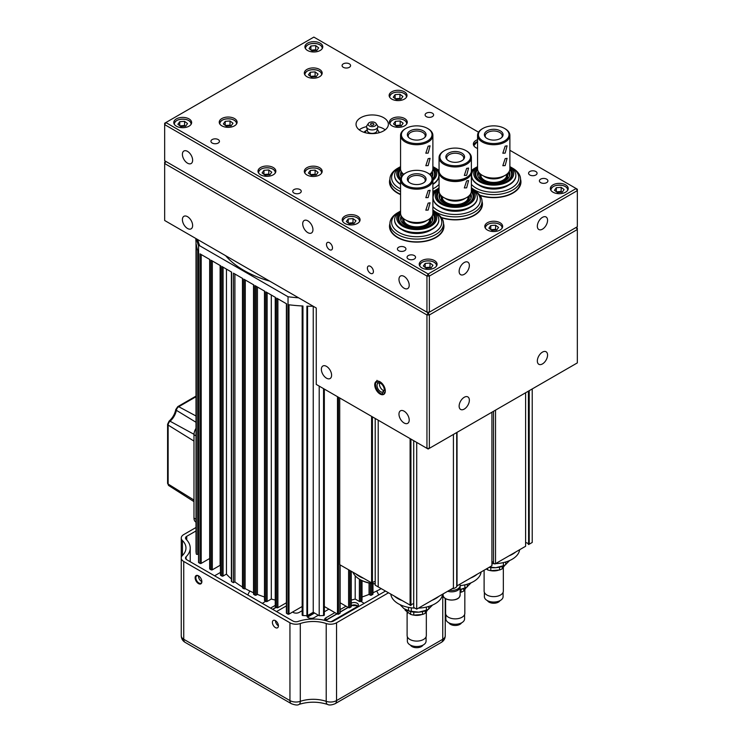 <?xml version="1.0" encoding="UTF-8"?>
<svg xmlns="http://www.w3.org/2000/svg" width="742" height="742" viewBox="0 0 742 742"><rect width="100%" height="100%" fill="white"/><g stroke="black" fill="none" stroke-linecap="round" stroke-linejoin="round"><path stroke-width="1.11" d="M426.288 268.233L431.111 267.862L432.976 265.274L430.008 263.039L425.185 263.41L423.33 266.007L426.288 268.233M425.185 267.408L425.185 263.41M430.907 267.881L430.008 267.213L425.398 267.565M430.008 267.213L430.008 263.039M491.863 230.372L496.686 230.011L498.55 227.414L495.582 225.188L490.759 225.549L488.895 228.146L491.863 230.372M490.759 229.547L490.759 225.549M496.481 230.02L495.582 229.352L490.972 229.705M495.582 229.352L495.582 225.188M557.437 192.521L562.26 192.15L564.124 189.553L561.156 187.327L556.333 187.698L554.469 190.286L557.437 192.521M556.333 191.686L556.333 187.698M562.056 192.169L561.156 191.492L556.537 191.844M561.156 191.492L561.156 187.327M396.209 99.437L401.032 99.066L402.897 96.469L399.929 94.243L395.106 94.614L393.251 97.211L396.209 99.437M395.106 98.603L395.106 94.614M400.828 99.085L399.929 98.408L395.319 98.76M399.929 98.408L399.929 94.243M180.844 126.53L185.667 126.159L187.531 123.562L184.563 121.336L179.74 121.707L177.876 124.294L180.844 126.53M179.74 125.695L179.74 121.707M185.463 126.177L184.563 125.5L179.944 125.852M184.563 125.5L184.563 121.336M265.061 175.149L269.893 174.787L271.748 172.19L268.79 169.955L263.957 170.326L262.102 172.923L265.061 175.149M263.957 174.324L263.957 170.326M269.68 174.797L268.79 174.129L264.171 174.481M268.79 174.129L268.79 169.955M349.287 223.778L354.11 223.407L355.975 220.81L353.007 218.584L348.183 218.955L346.319 221.552L349.287 223.778M348.183 222.943L348.183 218.955M353.906 223.425L353.007 222.748L348.397 223.101M353.007 222.748L353.007 218.584M311.992 50.808L316.815 50.447L318.67 47.85L315.712 45.614L310.889 45.985L309.024 48.582L311.992 50.808M310.889 49.983L310.889 45.985M316.602 50.456L315.712 49.788L311.093 50.141M315.712 49.788L315.712 45.614M226.31 126.177L231.133 125.815L232.997 123.218L230.029 120.983L225.206 121.354L223.342 123.951L226.31 126.177M225.206 125.352L225.206 121.354M230.929 125.825L230.029 125.157L225.42 125.509M230.029 125.157L230.029 120.983M311.39 175.297L316.213 174.927L318.077 172.339L315.109 170.103L310.286 170.475L308.422 173.071L311.39 175.297M310.286 174.472L310.286 170.475M315.999 174.945L315.109 174.277L310.49 174.63M315.109 174.277L315.109 170.103M396.46 126.177L401.292 125.815L403.147 123.218L400.188 120.983L395.365 121.354L393.501 123.951L396.46 126.177M395.365 125.352L395.365 121.354M401.079 125.825L400.188 125.157L395.569 125.509M400.188 125.157L400.188 120.983M311.39 77.057L316.213 76.695L318.077 74.098L315.109 71.872L310.286 72.234L308.422 74.831L311.39 77.057M310.286 76.231L310.286 72.234M315.999 76.704L315.109 76.036L310.49 76.389M315.109 76.036L315.109 71.872M368.403 123.413L366.984 125.491A5.611 3.246 0 0 0 366.631 127.086A5.611 3.246 0 0 0 368.384 129.052A5.611 3.246 0 0 0 374.126 129.729A5.611 3.246 0 0 0 377.771 127.086A5.611 3.246 0 0 0 377.428 125.491L375.999 123.413A4.081 2.356 0 0 0 374.979 122.551A4.081 2.356 0 0 0 368.403 123.413A4.081 2.356 0 0 0 369.423 126.001A4.081 2.356 0 0 0 374.506 126.223A4.081 2.356 0 0 0 375.999 123.413M371.046 124.999A1.697 0.983 0 0 0 372.883 125.175A1.697 0.983 0 0 0 373.903 124.276A1.697 0.983 0 0 0 373.365 123.562A1.697 0.983 0 0 0 371.519 123.376A1.697 0.983 0 0 0 370.499 124.276A1.697 0.983 0 0 0 371.046 124.999M377.307 129.256L379.347 132.651M365.11 132.66L364.545 131.603L364.545 132.493M364.545 131.603L367.244 129.924A6.808 3.933 0 0 0 367.216 129.943A6.808 3.933 0 0 0 365.398 132.744M379.014 382.649L377.734 383.391A5.101 2.949 -120 0 0 377.817 388.539A5.101 2.949 -120 0 0 382.111 392.203L383.076 394.15A7.234 4.174 -120 0 1 380.627 393.455L380.804 393.557M384.551 393.677L383.521 391.711A5.101 2.949 -120 0 0 383.438 386.563A5.101 2.949 -120 0 0 379.134 382.891L378.253 381.119M379.579 382.955A5.101 2.949 -120 0 0 380.219 387.148A5.101 2.949 -120 0 0 384.078 390.756M376.982 380.331L376.769 381.444L377.734 383.391M376.769 381.444A7.234 4.174 -120 0 0 375.508 384.597A7.234 4.174 -120 0 0 380.627 393.455M382.111 392.203L383.911 391.164M330.793 621.768A4.257 2.458 0 0 0 331.897 621.304L357.05 606.78A4.257 2.458 0 0 0 357.162 606.715A4.257 2.458 0 0 0 358.414 604.98A4.257 2.458 0 0 0 355.854 602.727A4.257 2.458 0 0 0 351.254 603.181M262.343 603.376A67.077 38.723 180 0 1 265.664 601.308M249.804 591.022A67.077 38.723 0 0 0 247.847 595.001M198.494 575.82L198.494 575.82A4.767 2.755 60 0 1 201.861 581.654A4.767 2.755 60 0 1 198.494 583.602A4.767 2.755 60 0 1 195.127 577.768A4.767 2.755 60 0 1 198.494 575.82M201.861 581.44A4.257 2.458 60 0 1 200.98 583.184A4.257 2.458 60 0 1 198.856 582.98A4.257 2.458 60 0 1 196.073 579.224A4.257 2.458 60 0 1 196.732 575.82A4.257 2.458 60 0 1 198.68 575.931M275.412 620.646A4.257 2.458 60 0 1 278.185 624.393A4.257 2.458 60 0 1 277.536 627.797A4.257 2.458 60 0 1 275.412 627.593A4.257 2.458 60 0 1 272.629 623.846A4.257 2.458 60 0 1 273.279 620.433A4.257 2.458 60 0 1 275.412 620.646A4.257 2.458 60 0 0 278.417 625.849M201.843 581.626A4.257 2.458 60 0 1 201.499 581.45A4.257 2.458 60 0 1 198.513 575.857M357.338 605.713L351.254 605.574A4.257 2.458 0 0 1 357.885 606.158M334.911 612.623L325.877 617.826A4.257 2.458 0 0 0 324.634 619.57A4.257 2.458 0 0 0 324.894 620.414M292.617 612.02A4.257 2.458 0 0 0 299.174 612.41L302.17 610.685M306.965 615.702A4.257 2.458 0 0 0 306.956 615.879A4.257 2.458 0 0 0 309.581 618.151A4.257 2.458 0 0 0 314.218 617.613L318.364 615.229M324.328 611.779L328.892 609.145M277.35 625.014L278.222 624.504M346.041 606.195L340.124 609.609M276.553 611.575L286.375 605.908M275.245 605.389L270.533 608.106M360.835 601.308A67.077 38.723 180 0 1 364.146 603.376M335.134 703.704A6.808 3.933 -120 0 0 336.543 700.587L442.751 639.27A6.808 3.933 60 0 1 441.342 642.387L335.134 703.704C331.711 705.123 329.151 705.354 327.472 704.399A6.808 2.82 -71.2 0 1 326.211 701.348L326.211 623.54A25.525 14.738 0 0 0 300.287 623.54L300.287 701.348A6.808 2.82 71.2 0 1 299.026 704.399C297.867 705.401 295.316 705.169 291.356 703.704L185.157 642.387A6.808 3.933 -60 0 1 183.747 639.27L289.946 700.587A6.808 3.933 120 0 0 291.356 703.704M388.446 592.821L336.543 622.788L336.543 700.587A8.505 4.916 180 0 1 326.211 701.348A25.525 14.738 0 0 0 300.287 701.348A8.505 4.916 180 0 1 289.946 700.587L289.946 622.788L183.747 561.471L183.747 639.27A8.505 4.916 180 0 1 181.252 635.801C181.382 638.695 182.68 640.893 185.157 642.387M182.43 540.538L182.43 555.498A25.525 14.738 0 0 0 185.964 548.013A25.525 14.738 0 0 0 182.43 540.538A8.505 4.916 0 0 1 181.252 538.043A8.505 4.916 0 0 1 183.747 534.565L196.009 527.488M378.652 595.001A67.077 38.723 0 0 0 376.695 591.022M289.946 622.788A8.505 4.916 0 0 0 300.287 623.54M385.441 591.086L333.538 621.045A4.257 2.458 180 0 1 328.372 621.425A29.773 17.196 0 0 0 298.126 621.425A4.257 2.458 180 0 1 292.96 621.045L186.752 559.737A4.257 2.458 180 0 1 185.509 557.993A4.257 2.458 180 0 1 186.094 556.75A29.773 17.196 0 0 0 190.221 548.013A29.773 17.196 0 0 0 186.094 539.286A4.257 2.458 180 0 1 185.509 538.043A4.257 2.458 180 0 1 186.752 536.299L196.009 530.957M182.43 555.498A8.505 4.916 0 0 0 181.252 557.993A8.505 4.916 0 0 0 183.747 561.471M326.211 623.54A8.505 4.916 0 0 0 336.543 622.788M220.439 572.425L214.586 575.801M323.549 388.632L323.549 615.535A0.853 0.492 0 0 0 324.328 615.053L324.328 389.086M197.743 239.592A116.559 67.29 0 0 0 199.709 245.769L288.035 296.763A117.403 67.782 0 0 0 298.59 297.811M196.009 522.108L195.74 521.951A8.505 4.916 -60 0 1 193.977 518.055L196.009 519.233M196.009 435.869L193.977 434.701L193.977 518.055M193.977 434.701A8.505 4.916 -60 0 1 196.009 428.329M313.226 306.26A117.403 67.782 180 0 1 306.91 306.168L306.91 615.702A0.853 0.492 0 0 0 307.55 615.563L313.245 612.271L313.245 306.279M372.966 592.756A97.842 56.485 0 0 0 381.221 588.647L381.388 588.74A0.853 0.492 180 0 0 381.416 588.758M198.541 562.26A0.853 0.492 0 0 0 198.541 562.464L198.541 252.929A117.403 67.782 180 0 1 196.296 244.424L196.296 553.968A0.853 0.492 0 0 0 197.743 554.265L198.522 553.82M199.709 245.769L198.578 245.815L198.578 562.575L199.997 563.391A0.853 0.492 180 0 0 201.193 563.391L209.671 558.494M209.671 259.44L209.671 568.771A0.853 0.492 180 0 0 209.921 569.123L211.127 569.819A0.853 0.492 180 0 0 212.323 569.819L220.114 565.321L220.114 265.469M220.114 565.321A97.842 56.485 0 0 0 220.439 565.896M220.439 265.655L220.439 574.994A0.853 0.492 180 0 0 220.689 575.338L221.895 576.033A0.853 0.492 180 0 0 223.092 576.033L226.458 574.095L226.458 269.133M226.458 574.095A97.842 56.485 0 0 0 231.383 578.955M242.458 587.005A97.842 56.485 0 0 1 234.908 581.858L234.908 274.011M245.277 279.994L245.11 588.74A0.853 0.492 180 0 1 243.905 588.74L242.708 588.054A0.853 0.492 180 0 1 242.458 587.701L242.458 278.371M245.277 588.647A97.842 56.485 0 0 0 253.523 592.756M257.437 287.015L257.437 594.407L256.185 595.14A0.853 0.492 180 0 1 254.979 595.14L253.773 594.444A0.853 0.492 180 0 1 253.523 594.092L253.523 284.761M257.437 594.407A97.842 56.485 0 0 0 264.477 596.985M264.477 291.077L264.477 600.417A0.853 0.492 180 0 0 264.727 600.76L265.924 601.456A0.853 0.492 180 0 0 267.129 601.456L271.303 599.044L271.303 295.019M271.303 599.044A97.842 56.485 0 0 0 275.245 600.065M275.245 297.301L275.245 606.631A0.853 0.492 180 0 0 275.495 606.975L276.692 607.67A0.853 0.492 180 0 0 277.898 607.67L286.375 602.782M306.91 615.702A117.403 67.782 180 0 1 302.949 615.535L302.949 306.001A117.403 67.782 180 0 1 288.221 304.702L288.221 614.246A0.853 0.492 180 0 0 289.009 614.107L302.17 606.511M324.328 606.511L337.489 614.107A0.853 0.492 180 0 0 338.269 614.246L338.269 397.137M340.124 602.782L348.601 607.67A0.853 0.492 180 0 0 349.797 607.67L351.003 606.975L351.003 571.201M351.254 600.065A97.842 56.485 0 0 0 355.195 599.044L355.195 575.764M355.195 599.044L359.369 601.456A0.853 0.492 180 0 0 360.566 601.456L361.771 600.76L361.771 580.494M362.022 596.985A97.842 56.485 0 0 0 369.062 594.407L369.062 583.045M372.966 583.722L372.966 594.092A0.853 0.492 180 0 1 372.725 594.444L371.519 595.14A0.853 0.492 180 0 1 370.314 595.14L369.062 594.407M196.296 553.968A117.403 67.782 180 0 1 196.009 551.677A0.853 0.492 180 0 1 196.009 551.621L196.009 242.124A117.403 67.782 180 0 1 195.842 238.488M288.221 614.246A117.403 67.782 180 0 1 288.035 614.218L286.625 613.402A0.853 0.492 180 0 1 286.375 613.059L286.375 303.719M286.625 613.402L286.625 303.868L276.692 298.136L276.692 607.67M275.495 606.975L275.495 297.44L265.924 291.921L265.924 601.456M264.727 600.76L264.727 291.226L254.979 285.596L254.979 595.14M253.773 594.444L253.773 284.9L243.905 279.205L243.905 588.74M242.708 588.054L242.708 278.51L233.442 273.167L233.442 582.702L234.908 581.858M233.442 582.702L231.634 581.663A0.853 0.492 180 0 1 231.383 581.311L231.383 271.98M231.634 581.663L231.634 272.119L221.895 266.499L221.895 576.033M220.689 575.338L220.689 265.803L211.127 260.275L211.127 569.819M209.921 569.123L209.921 259.579L199.997 253.847L199.997 563.391M313.245 612.271L319.208 615.712L319.208 386.128M302.949 615.535A0.853 0.492 180 0 1 302.17 615.053L302.17 305.964M323.549 615.535A117.403 67.782 180 0 1 319.208 615.712M362.022 580.615L362.022 600.417A0.853 0.492 180 0 1 361.771 600.76M351.254 571.349L351.254 606.631A0.853 0.492 180 0 1 351.003 606.975M340.124 564.922L340.124 613.059A0.853 0.492 180 0 1 339.873 613.402L338.463 614.218A117.403 67.782 180 0 1 338.269 614.246M338.463 397.248L338.463 614.218M288.035 296.763L288.035 614.218M427.55 128.449A15.313 8.839 0 0 0 405.893 128.449L405.893 128.449A15.313 8.839 0 0 0 405.893 140.952A15.313 8.839 0 0 0 427.55 140.952A15.313 8.839 0 0 0 427.55 128.449L428.153 128.793A16.166 9.331 180 0 1 432.883 135.387A16.166 9.331 180 0 1 428.153 141.991A16.166 9.331 180 0 1 410.53 144.013A16.166 9.331 180 0 1 400.559 135.387L400.559 168.731A16.166 9.331 0 0 0 403.731 174.296M428.153 165.605L425.825 165.707L428.153 158.658L430.082 158.334L428.153 165.605M428.153 153.102L425.825 153.204L428.153 146.155L430.082 145.831L428.153 153.102M400.559 135.387A16.166 9.331 180 0 1 405.29 128.793L405.893 128.449L405.29 128.793M424.823 137.4A8.505 4.916 0 0 0 425.231 135.897A8.505 4.916 0 0 0 419.972 131.362A8.505 4.916 0 0 0 410.706 132.428A8.505 4.916 0 0 0 408.211 135.897A8.505 4.916 0 0 0 408.619 137.4M410.103 130.88A9.358 5.407 180 0 1 422.031 130.249A9.358 5.407 180 0 1 425.268 136.899A9.358 5.407 180 0 1 423.339 138.513A9.358 5.407 180 0 1 408.174 136.899A9.358 5.407 180 0 1 410.103 130.88M429.711 174.296A16.166 9.331 0 0 0 432.883 168.731L432.883 135.387M465.067 198.429A12.762 7.364 180 0 1 464.242 198.949A12.762 7.364 180 0 1 445.376 198.429M440.544 174.722A15.313 8.839 0 0 0 466.05 178.46A15.313 8.839 0 0 0 469.899 174.722M466.05 197.91L466.653 197.567L466.05 197.91A15.313 8.839 180 0 1 444.393 197.91L443.79 197.567A16.166 9.331 0 0 0 466.653 197.567L466.653 197.567A16.166 9.331 0 0 0 471.383 190.963L471.383 172.209A16.166 9.331 0 0 0 471.346 171.513M439.106 171.513A16.166 9.331 0 0 0 439.06 172.209L439.06 190.963A16.166 9.331 0 0 0 443.79 197.567M443.79 151.025L444.393 150.672A15.313 8.839 0 0 0 444.393 163.175A15.313 8.839 0 0 0 466.05 163.175A15.313 8.839 0 0 0 466.05 150.672A15.313 8.839 0 0 0 444.393 150.672L443.79 151.025A16.166 9.331 180 0 0 439.06 157.619A16.166 9.331 180 0 0 449.04 166.245A16.166 9.331 180 0 0 466.653 164.223A16.166 9.331 180 0 0 471.383 157.619A16.166 9.331 180 0 0 466.653 151.025L466.05 150.672M466.653 168.388L468.582 168.063L466.653 175.335L464.325 175.427L466.653 168.388M466.653 180.89L468.582 180.566L466.653 187.837L464.325 187.93L466.653 180.89M463.323 159.632A8.505 4.916 0 0 0 463.731 158.129A8.505 4.916 0 0 0 458.482 153.594A8.505 4.916 0 0 0 449.207 154.651A8.505 4.916 0 0 0 446.712 158.129A8.505 4.916 0 0 0 447.12 159.632M448.604 153.102A9.358 5.407 180 0 1 460.532 152.472A9.358 5.407 180 0 1 463.769 159.131A9.358 5.407 180 0 1 461.839 160.745A9.358 5.407 180 0 1 446.675 159.131A9.358 5.407 180 0 1 448.604 153.102M462.452 199.45A12.252 7.077 180 0 1 447.992 199.45M439.06 172.209A16.166 9.331 0 0 0 449.04 180.835A16.166 9.331 0 0 0 466.653 178.803A16.166 9.331 0 0 0 471.383 172.209M439.06 157.619L439.06 170.818A16.166 9.331 0 0 0 449.04 179.443A16.166 9.331 0 0 0 466.653 177.421A16.166 9.331 0 0 0 471.383 170.818L471.383 157.619M503.568 176.206A12.762 7.364 180 0 1 502.751 176.726A12.762 7.364 180 0 1 483.877 176.206M504.551 175.678L505.154 175.335L504.551 175.678A15.313 8.839 180 0 1 482.894 175.678L482.291 175.335A16.166 9.331 0 0 0 505.154 175.335L505.154 175.335A16.166 9.331 0 0 0 509.884 168.731L509.884 135.387A16.166 9.331 180 0 1 505.154 141.991A16.166 9.331 180 0 1 487.54 144.013A16.166 9.331 180 0 1 477.56 135.387A16.166 9.331 180 0 1 482.291 128.793L482.894 128.449A15.313 8.839 0 0 0 482.894 140.952A15.313 8.839 0 0 0 504.551 140.952A15.313 8.839 0 0 0 504.551 128.449A15.313 8.839 0 0 0 482.894 128.449L482.291 128.793M477.56 135.387L477.56 168.731A16.166 9.331 0 0 0 482.291 175.335M505.154 165.605L502.826 165.707L505.154 158.658L507.083 158.334L505.154 165.605M505.154 153.102L502.826 153.204L505.154 146.155L507.083 145.831L505.154 153.102M501.824 137.4A8.505 4.916 0 0 0 502.232 135.897A8.505 4.916 0 0 0 496.982 131.362A8.505 4.916 0 0 0 487.707 132.428A8.505 4.916 0 0 0 485.212 135.897A8.505 4.916 0 0 0 485.62 137.4M487.104 130.88A9.358 5.407 180 0 1 499.032 130.249A9.358 5.407 180 0 1 502.269 136.899A9.358 5.407 180 0 1 500.34 138.513A9.358 5.407 180 0 1 485.185 136.899A9.358 5.407 180 0 1 487.104 130.88M500.952 177.227A12.252 7.077 180 0 1 486.492 177.227M504.551 128.449L505.154 128.793A16.166 9.331 180 0 1 509.884 135.387M426.567 220.662A12.762 7.364 180 0 1 425.741 221.181A12.762 7.364 180 0 1 406.876 220.662M427.55 220.142L428.153 219.79L427.55 220.142A15.313 8.839 180 0 1 405.893 220.142L405.29 219.79A16.166 9.331 0 0 0 428.153 219.79L428.153 219.79A16.166 9.331 0 0 0 432.883 213.195L432.883 179.852A16.166 9.331 180 0 1 428.153 186.446A16.166 9.331 180 0 1 410.53 188.468A16.166 9.331 180 0 1 400.559 179.852A16.166 9.331 180 0 1 405.29 173.248L405.893 172.905A15.313 8.839 0 0 0 405.893 185.407A15.313 8.839 0 0 0 427.55 185.407A15.313 8.839 0 0 0 427.55 172.905A15.313 8.839 0 0 0 405.893 172.905L405.29 173.248M400.559 179.852L400.559 213.195A16.166 9.331 0 0 0 405.29 219.79M428.153 210.069L425.825 210.162L428.153 203.123L430.082 202.798L428.153 210.069M428.153 197.567L425.825 197.66L428.153 190.62L430.082 190.286L428.153 197.567M424.823 181.864A8.505 4.916 0 0 0 425.231 180.362A8.505 4.916 0 0 0 419.972 175.817A8.505 4.916 0 0 0 410.706 176.884A8.505 4.916 0 0 0 408.211 180.362A8.505 4.916 0 0 0 408.619 181.864M410.103 175.335A9.358 5.407 180 0 1 422.031 174.704A9.358 5.407 180 0 1 425.268 181.363A9.358 5.407 180 0 1 423.339 182.977A9.358 5.407 180 0 1 408.174 181.363A9.358 5.407 180 0 1 410.103 175.335M423.951 221.682A12.252 7.077 180 0 1 409.491 221.682M427.55 172.905L428.153 173.248A16.166 9.331 180 0 1 432.883 179.852M375.211 418.46L375.211 585.178L378.216 586.913L378.216 420.195L378.216 586.913L410.92 605.546A3.404 1.966 180 0 1 411.912 604.285A3.404 1.966 180 0 1 413.711 603.738M528.406 391.145L528.619 544.545L532.227 542.458L532.227 388.938M525.605 542.606A3.404 1.966 180 0 1 528.406 544.424M493.513 411.291L493.513 563.178L494.923 563.994L525.605 546.279L525.605 392.759M491.918 561.629A3.404 1.966 180 0 1 493.513 563.178M456.747 432.512L457.026 585.874L491.918 565.729L491.918 412.209M515.736 551.983A26.795 15.471 180 0 1 509.012 555.86L515.736 551.983M477.236 574.206A26.795 15.471 180 0 1 470.511 578.092L477.236 574.206M452.314 588.591L453.139 588.118M438.735 596.438A26.795 15.471 180 0 1 432.011 600.324L438.735 596.438M401.431 600.324A26.795 15.471 180 0 1 394.707 596.438L401.431 600.324M457.026 432.354L457.026 585.874A5.444 3.144 0 0 1 455.458 587.747A5.444 3.144 0 0 1 452.221 588.647M413.711 440.692L413.711 607.41L416.716 609.145L453.418 587.961L453.418 434.441M495.526 410.131L495.526 563.642A25.951 14.979 0 0 0 517.703 554.441A25.951 14.979 0 0 0 519.613 549.739M529.213 390.672L529.213 544.192M410.103 605.324L410.103 438.605M410.92 439.078L410.92 605.546M416.716 442.427L416.716 609.145M449.411 590.27A8.505 4.916 0 0 0 457.628 589A8.505 4.916 0 0 0 460.123 585.531A8.505 4.916 0 0 0 459.827 584.26M457.628 590.391A8.505 4.916 0 0 0 460.123 586.913A8.505 4.916 180 0 1 459.474 588.796A8.505 4.916 180 0 1 447.676 591.272A8.505 4.916 0 0 0 457.628 590.391M339.715 397.972L339.715 564.69L372.419 583.323A3.404 1.966 180 0 1 373.402 582.053A3.404 1.966 180 0 1 375.211 581.505M362.931 578.092A26.795 15.471 180 0 1 356.206 574.206L362.931 578.092M371.603 583.091L371.603 416.383M372.419 416.846L372.419 583.323M489.442 567.166L495.841 567.686L503.382 565.729A17.864 10.314 0 0 0 505.747 564.671L505.747 561.982M503.382 562.612L503.382 565.729M509.587 560.572L505.154 565.033A16.166 9.331 0 0 1 495.841 567.686A16.166 9.331 0 0 1 489.071 567.37M491.918 563.66A25.951 14.979 0 0 0 494.395 563.688M498.967 570.032A9.618 5.546 180 0 1 494.979 570.886A9.618 5.546 180 0 1 490.536 570.617M486.409 568.975L487.642 569.912A11.909 6.873 0 0 0 490.787 570.654L499.552 569.986A11.909 6.873 0 0 0 502.251 568.789L504.857 565.163M500.015 600.64A6.632 3.831 180 0 1 494.589 603.218A6.632 3.831 180 0 1 487.438 600.64M503.085 592.357L503.085 596.642A9.358 5.407 180 0 1 494.951 602.003A9.358 5.407 180 0 1 484.368 596.642L484.368 592.357M503.326 567.407L503.336 591.086A9.618 5.546 180 0 1 494.979 596.587A9.618 5.546 180 0 1 484.109 591.086L484.109 570.236M487.642 568.196L487.642 569.912M490.787 570.654L490.787 567.611M499.552 567.138L499.552 569.986M502.251 568.789L502.251 566.359M460.123 585.651A25.951 14.979 0 0 0 479.202 576.664A25.951 14.979 0 0 0 481.113 571.971M460.123 589.51L464.882 587.952A17.864 10.314 0 0 0 467.247 586.903L467.247 584.214M464.882 584.844L464.882 587.952M471.087 582.795L466.653 587.265A16.166 9.331 0 0 1 460.123 589.556M461.515 622.872A6.632 3.831 180 0 1 456.089 625.45A6.632 3.831 180 0 1 448.929 622.872M464.585 614.58L464.585 618.874A9.358 5.407 180 0 1 456.451 624.226A9.358 5.407 180 0 1 445.868 618.874L445.868 614.58M464.835 589.973L464.835 613.309A9.618 5.546 180 0 1 456.478 618.819A9.618 5.546 180 0 1 445.608 613.309L445.608 598.655M460.123 592.292L461.051 592.218A11.909 6.873 0 0 0 463.75 591.022L466.356 587.386M461.051 589.371L461.051 592.218M463.75 591.022L463.75 588.591M418.507 608.115A25.951 14.979 0 0 0 440.702 598.896A25.951 14.979 0 0 0 442.603 594.203M399.966 604.609L403.898 608.579L408.536 610.675A17.864 10.314 0 0 0 411.291 611.334L411.291 607.819M408.536 607.383L408.536 610.675M411.291 611.334L418.84 612.15L426.381 610.184A17.864 10.314 0 0 0 428.746 609.136L428.746 606.446M426.381 607.077L426.381 610.184M432.577 605.027L428.153 609.488A16.166 9.331 0 0 1 418.84 612.15A16.166 9.331 0 0 1 405.29 609.488L405.188 609.432M390.83 594.203A25.951 14.979 0 0 0 414.936 608.115M407.506 612.196L407.367 613.653L407.108 611.844M421.966 614.487A9.618 5.546 180 0 1 417.978 615.341A9.618 5.546 180 0 1 413.535 615.081M404.891 609.256A11.909 6.873 0 0 0 405.253 610.314L410.641 614.367A11.909 6.873 0 0 0 413.786 615.118L422.55 614.45A11.909 6.873 0 0 0 425.249 613.254L427.856 609.618M423.014 645.104A6.632 3.831 180 0 1 417.588 647.673A6.632 3.831 180 0 1 410.428 645.104M426.075 636.812L426.075 641.097A9.358 5.407 180 0 1 417.95 646.458A9.358 5.407 180 0 1 407.358 641.097L407.358 636.812M426.335 612.206L426.335 635.542A9.618 5.546 180 0 1 417.978 641.042A9.618 5.546 180 0 1 407.108 635.542L407.108 612.169M405.253 610.314L405.253 609.47M410.641 611.538L410.641 614.367M413.786 615.118L413.786 612.067M422.55 611.593L422.55 614.45M425.249 613.254L425.249 610.824M352.988 572.351A25.951 14.979 0 0 0 359.87 579.446A25.951 14.979 0 0 0 372.169 583.425M372.224 583.435A25.951 14.979 0 0 0 375.211 583.741M375.211 583.935A25.098 14.488 180 0 1 360.473 579.799L359.87 579.446M509.884 168.146A18.717 10.805 180 0 1 506.962 181.243A18.717 10.805 180 0 1 486.567 183.58A18.717 10.805 180 0 1 480.491 181.243A18.717 10.805 180 0 1 477.56 168.146M485.175 183.209A17.864 10.314 180 0 1 475.854 174.157L475.854 174.296A17.864 10.314 0 0 0 480.797 181.41M471.606 175.511A22.121 12.772 0 0 0 471.606 175.678A22.121 12.772 0 0 0 485.268 187.485A22.121 12.772 0 0 0 515.848 175.678A22.121 12.772 0 0 0 515.838 175.511M477.56 166.616A22.121 12.772 0 0 0 471.606 175.335A22.121 12.772 0 0 0 485.268 187.132A22.121 12.772 0 0 0 515.848 175.335A22.121 12.772 0 0 0 509.884 166.616M479.035 185.231A19.57 11.297 0 0 0 486.242 188.208A19.57 11.297 0 0 0 508.409 185.231M471.383 184.368A25.098 14.488 0 0 0 484.127 191.158A25.098 14.488 0 0 0 514.596 185.815A25.098 14.488 0 0 0 511.47 167.516L512.676 168.211A26.795 15.471 180 0 1 520.522 179.156L520.522 181.929A26.795 15.471 180 0 1 483.478 196.231A26.795 15.471 180 0 1 479.74 195.127M480.018 195.517A27.222 15.721 0 0 0 507.287 195.563A27.222 15.721 0 0 0 520.949 181.929A27.222 15.721 0 0 0 520.522 179.165A26.795 15.471 180 0 1 483.478 193.449A26.795 15.471 180 0 1 471.383 187.707M511.47 167.516A25.098 14.488 0 0 0 510.348 166.913M477.56 166.802A19.997 11.547 0 0 0 486.084 184.266A19.997 11.547 0 0 0 509.429 180.742A19.997 11.547 0 0 0 509.884 166.802M477.097 166.913A25.098 14.488 0 0 0 475.974 167.516A25.098 14.488 0 0 0 471.374 171.17M471.383 170.604A26.795 15.471 180 0 1 474.769 168.211L475.974 167.516M506.647 181.41A17.864 10.314 0 0 0 511.59 174.296L511.59 174.157A17.864 10.314 180 0 1 502.278 183.209M480.974 175.891A12.762 7.364 180 0 1 481.252 174.676M481.335 177.31A12.762 7.364 180 0 1 480.964 175.539L480.964 174.463M506.786 174.231A13.106 7.568 180 0 1 506.294 176.986A13.106 7.568 180 0 1 488.718 181.836A13.106 7.568 180 0 1 481.159 176.986A13.106 7.568 180 0 1 480.668 174.231M507.556 173.563A14.015 8.088 180 0 1 507.732 174.852A14.015 8.088 180 0 1 488.366 182.328A14.015 8.088 180 0 1 479.712 174.852A14.015 8.088 180 0 1 479.888 173.563M507.732 174.852L507.732 176.234A14.015 8.088 180 0 1 505.747 180.389M509.188 171.448A16.166 9.331 180 0 1 509.763 175.316A16.166 9.331 180 0 1 487.54 182.773A16.166 9.331 180 0 1 477.681 175.316A16.166 9.331 180 0 1 478.256 171.448M478.006 176.346A15.712 9.071 180 0 1 479.174 172.803M509.81 169.668A17.864 10.314 180 0 1 511.59 174.157M475.854 174.157A17.864 10.314 180 0 1 477.635 169.668M508.27 172.803A15.712 9.071 180 0 1 509.439 176.346M481.697 180.389A14.015 8.088 180 0 1 479.712 176.234L479.712 174.852M506.489 174.463L506.489 175.539A12.762 7.364 180 0 1 506.118 177.31M506.192 174.676A12.762 7.364 180 0 1 506.471 175.891M471.383 190.379A18.717 10.805 180 0 1 468.462 203.466A18.717 10.805 180 0 1 448.066 205.812A18.717 10.805 180 0 1 441.991 203.466A18.717 10.805 180 0 1 439.06 190.379M446.665 205.441A17.864 10.314 180 0 1 437.353 196.38L437.353 196.519A17.864 10.314 0 0 0 442.297 203.642M433.105 197.734A22.121 12.772 0 0 0 433.105 197.91A22.121 12.772 0 0 0 446.767 209.708A22.121 12.772 0 0 0 477.338 197.91A22.121 12.772 0 0 0 477.338 197.734M439.06 188.848A22.121 12.772 0 0 0 433.105 197.567A22.121 12.772 0 0 0 446.767 209.365A22.121 12.772 0 0 0 477.338 197.567A22.121 12.772 0 0 0 471.383 188.848M440.535 207.463A19.57 11.297 0 0 0 447.741 210.431A19.57 11.297 0 0 0 469.909 207.463M432.883 206.601A25.098 14.488 0 0 0 445.627 213.381A25.098 14.488 0 0 0 476.095 208.038A25.098 14.488 0 0 0 472.969 189.748L474.175 190.444A26.795 15.471 180 0 1 482.022 201.388L482.022 204.161A26.795 15.471 180 0 1 444.977 218.463A26.795 15.471 180 0 1 441.23 217.36M441.518 217.74A27.222 15.721 0 0 0 468.786 217.786A27.222 15.721 0 0 0 482.448 204.161A27.222 15.721 0 0 0 482.022 201.397A26.795 15.471 180 0 1 444.977 215.681A26.795 15.471 180 0 1 432.883 209.93M472.969 189.748A25.098 14.488 0 0 0 471.847 189.145M439.06 189.034A19.997 11.547 0 0 0 447.574 206.489A19.997 11.547 0 0 0 470.929 202.965A19.997 11.547 0 0 0 471.383 189.034M438.596 189.145A25.098 14.488 0 0 0 437.474 189.748A25.098 14.488 0 0 0 432.883 193.384M432.883 192.837A26.795 15.471 180 0 1 436.268 190.444L437.474 189.748M468.146 203.642A17.864 10.314 0 0 0 473.09 196.519L473.09 196.38A17.864 10.314 180 0 1 463.778 205.441M442.473 198.114A12.762 7.364 180 0 1 442.751 196.899M442.835 199.533A12.762 7.364 180 0 1 442.464 197.771L442.464 196.695M468.285 196.463A13.106 7.568 180 0 1 467.785 199.218A13.106 7.568 180 0 1 450.208 204.069A13.106 7.568 180 0 1 442.659 199.218A13.106 7.568 180 0 1 442.167 196.463M469.055 195.786A14.015 8.088 180 0 1 469.232 197.075A14.015 8.088 180 0 1 449.865 204.551A14.015 8.088 180 0 1 441.212 197.075A14.015 8.088 180 0 1 441.388 195.786M469.232 197.075L469.232 198.466A14.015 8.088 180 0 1 467.247 202.612M470.688 193.671A16.166 9.331 180 0 1 471.263 197.548A16.166 9.331 180 0 1 449.04 205.005A16.166 9.331 180 0 1 439.181 197.548A16.166 9.331 180 0 1 439.756 193.671M439.505 198.568A15.712 9.071 180 0 1 440.674 195.035M471.309 191.89A17.864 10.314 180 0 1 473.09 196.38M437.353 196.38A17.864 10.314 180 0 1 439.134 191.89M469.769 195.035A15.712 9.071 180 0 1 470.938 198.568M443.197 202.612A14.015 8.088 180 0 1 441.212 198.466L441.212 197.075M467.979 196.695L467.979 197.771A12.762 7.364 180 0 1 467.608 199.533M467.692 196.899A12.762 7.364 180 0 1 467.97 198.114M400.606 179.1A18.717 10.805 180 0 1 400.559 168.146M400.68 178.692A17.864 10.314 180 0 1 398.853 174.157L398.853 174.296A17.864 10.314 0 0 0 400.661 178.803M432.883 184.396A22.121 12.772 0 0 0 438.837 175.678A22.121 12.772 0 0 0 438.837 175.511M432.883 184.053A22.121 12.772 0 0 0 438.837 175.335A22.121 12.772 0 0 0 432.883 166.616M439.069 171.17A25.098 14.488 0 0 0 434.469 167.516L435.675 168.211A26.795 15.471 180 0 1 439.06 170.604M439.06 187.707A26.795 15.471 180 0 1 432.883 191.492M432.883 188.848A25.098 14.488 0 0 0 439.06 184.368M434.469 167.516A25.098 14.488 0 0 0 433.347 166.913M432.883 180.389A19.997 11.547 0 0 0 432.883 166.802M400.559 166.802A19.997 11.547 0 0 0 400.559 180.389M400.559 166.616A22.121 12.772 0 0 0 394.605 175.335A22.121 12.772 0 0 0 400.559 184.053M394.605 175.511A22.121 12.772 0 0 0 394.605 175.678A22.121 12.772 0 0 0 400.559 184.396M400.096 166.913A25.098 14.488 0 0 0 398.973 167.516A25.098 14.488 0 0 0 400.559 188.848M400.559 191.492A26.795 15.471 180 0 1 389.921 179.156A26.795 15.471 180 0 1 397.768 168.211L398.973 167.516M400.559 194.274A26.795 15.471 180 0 1 389.921 181.929L389.921 179.156A27.222 15.721 0 0 0 389.494 181.929A27.222 15.721 0 0 0 397.471 193.05A27.222 15.721 0 0 0 400.559 194.58M432.883 168.146A18.717 10.805 180 0 1 432.836 179.1M432.781 178.803A17.864 10.314 0 0 0 434.589 174.296L434.589 174.157A17.864 10.314 180 0 1 432.762 178.692M430.555 173.563A14.015 8.088 180 0 1 430.731 174.852A14.015 8.088 180 0 1 430.722 175.186L430.731 174.852M401.329 177.004A16.166 9.331 180 0 1 400.68 175.316A16.166 9.331 180 0 1 401.255 171.448M401.005 176.346A15.712 9.071 180 0 1 402.173 172.803M432.809 169.668A17.864 10.314 180 0 1 434.589 174.157M398.853 174.157A17.864 10.314 180 0 1 400.634 169.668M432.187 171.448A16.166 9.331 180 0 1 432.762 175.316A16.166 9.331 180 0 1 432.113 177.004M431.269 172.803A15.712 9.071 180 0 1 432.438 176.346M402.711 174.852L402.711 175.195A14.015 8.088 180 0 1 402.711 174.852A14.015 8.088 180 0 1 402.887 173.563M432.883 212.611A18.717 10.805 180 0 1 429.952 225.698A18.717 10.805 180 0 1 409.565 228.044A18.717 10.805 180 0 1 403.481 225.698A18.717 10.805 180 0 1 400.559 212.611M408.165 227.664A17.864 10.314 180 0 1 398.853 218.612L398.853 218.751A17.864 10.314 0 0 0 403.796 225.874M394.605 219.966A22.121 12.772 0 0 0 394.605 220.142A22.121 12.772 0 0 0 408.267 231.94A22.121 12.772 0 0 0 438.837 220.142A22.121 12.772 0 0 0 438.837 219.966M400.559 211.071A22.121 12.772 0 0 0 394.605 219.79A22.121 12.772 0 0 0 408.267 231.597A22.121 12.772 0 0 0 438.837 219.79A22.121 12.772 0 0 0 432.883 211.071M402.034 229.686A19.57 11.297 0 0 0 409.241 232.663A19.57 11.297 0 0 0 431.408 229.686M434.469 211.98L435.675 212.676A26.795 15.471 180 0 1 443.521 223.611L443.521 226.393A26.795 15.471 180 0 1 406.477 240.686A26.795 15.471 180 0 1 389.921 226.393L389.921 223.611A26.795 15.471 180 0 1 397.768 212.676L398.973 211.98A25.098 14.488 0 0 0 407.126 235.613A25.098 14.488 0 0 0 437.594 230.27A25.098 14.488 0 0 0 434.469 211.98A25.098 14.488 0 0 0 433.347 211.368M443.521 223.611A26.795 15.471 180 0 1 406.477 237.913A26.795 15.471 180 0 1 389.921 223.611A27.222 15.721 0 0 0 389.494 226.393A27.222 15.721 0 0 0 397.471 237.505A27.222 15.721 0 0 0 427.142 240.909A27.222 15.721 0 0 0 443.948 226.393A27.222 15.721 0 0 0 443.521 223.62M400.559 211.266A19.997 11.547 0 0 0 409.074 228.721A19.997 11.547 0 0 0 432.428 225.197A19.997 11.547 0 0 0 432.883 211.266M400.096 211.368A25.098 14.488 0 0 0 398.973 211.98M429.646 225.874A17.864 10.314 0 0 0 434.589 218.751L434.589 218.612A17.864 10.314 180 0 1 425.277 227.664M403.973 220.346A12.762 7.364 180 0 1 404.251 219.131M404.334 221.765A12.762 7.364 180 0 1 403.963 220.003L403.963 218.918M429.776 218.695A13.106 7.568 180 0 1 429.284 221.441A13.106 7.568 180 0 1 411.708 226.291A13.106 7.568 180 0 1 404.158 221.441A13.106 7.568 180 0 1 403.657 218.695M430.555 218.018A14.015 8.088 180 0 1 430.731 219.307A14.015 8.088 180 0 1 411.365 226.783A14.015 8.088 180 0 1 402.711 219.307A14.015 8.088 180 0 1 402.887 218.018M430.731 219.307L430.731 220.699A14.015 8.088 180 0 1 428.746 224.845M432.187 215.903A16.166 9.331 180 0 1 432.762 219.771A16.166 9.331 180 0 1 410.539 227.238A16.166 9.331 180 0 1 400.68 219.771A16.166 9.331 180 0 1 401.255 215.903M401.005 220.801A15.712 9.071 180 0 1 402.173 217.258M432.809 214.123A17.864 10.314 180 0 1 434.589 218.612M398.853 218.612A17.864 10.314 180 0 1 400.634 214.123M431.269 217.258A15.712 9.071 180 0 1 432.438 220.801M404.696 224.845A14.015 8.088 180 0 1 402.711 220.699L402.711 219.307M429.479 218.918L429.479 220.003A12.762 7.364 180 0 1 429.108 221.765M429.191 219.131A12.762 7.364 180 0 1 429.47 220.346M516.005 190.963A23.818 13.755 0 0 0 516.543 190.045M477.505 213.195A23.818 13.755 0 0 0 478.043 212.277M389.995 227.553A27.222 15.721 0 0 0 389.736 228.471M439.004 235.418A23.818 13.755 0 0 0 439.542 234.5M389.995 183.098A27.222 15.721 0 0 0 389.736 184.016M414.314 255.563A4.257 2.458 0 0 0 409.677 255.035A4.257 2.458 0 0 0 407.052 257.298A4.257 2.458 0 0 0 408.295 259.041A4.257 2.458 0 0 0 412.932 259.57A4.257 2.458 0 0 0 415.557 257.298A4.257 2.458 0 0 0 414.314 255.563M546.659 179.156A4.257 2.458 0 0 0 542.031 178.618A4.257 2.458 0 0 0 539.397 180.89A4.257 2.458 0 0 0 540.649 182.625A4.257 2.458 0 0 0 545.287 183.163A4.257 2.458 0 0 0 547.911 180.89A4.257 2.458 0 0 0 546.659 179.156M300.009 189.572A4.257 2.458 0 0 0 295.381 189.043A4.257 2.458 0 0 0 292.747 191.315A4.257 2.458 0 0 0 293.999 193.05A4.257 2.458 0 0 0 298.636 193.579A4.257 2.458 0 0 0 301.261 191.315A4.257 2.458 0 0 0 300.009 189.572M432.363 113.164A4.257 2.458 0 0 0 427.726 112.636A4.257 2.458 0 0 0 425.101 114.899A4.257 2.458 0 0 0 426.344 116.633A4.257 2.458 0 0 0 430.981 117.171A4.257 2.458 0 0 0 433.606 114.899A4.257 2.458 0 0 0 432.363 113.164M542.448 229.167A7.234 4.174 120 0 0 547.179 222.795A7.234 4.174 120 0 0 546.066 216.998A7.234 4.174 120 0 0 542.448 217.36A7.234 4.174 120 0 0 537.727 223.732A7.234 4.174 120 0 0 538.84 229.528A7.234 4.174 120 0 0 542.448 229.167M464.242 274.317A7.234 4.174 120 0 0 468.972 267.945A7.234 4.174 120 0 0 467.859 262.158A7.234 4.174 120 0 0 464.242 262.51A7.234 4.174 120 0 0 459.521 268.882A7.234 4.174 120 0 0 460.634 274.679A7.234 4.174 120 0 0 464.242 274.317M357.468 216.145A8.932 5.157 0 0 0 347.729 215.022A8.932 5.157 0 0 0 342.21 219.79A8.932 5.157 0 0 0 344.835 223.435A8.932 5.157 0 0 0 354.565 224.557A8.932 5.157 0 0 0 360.083 219.79A8.932 5.157 0 0 0 357.468 216.145M477.56 139.7A8.932 5.157 0 0 0 473.359 144.078A8.932 5.157 0 0 0 475.974 147.723A8.932 5.157 0 0 0 477.56 148.446M500.043 222.748A8.932 5.157 0 0 0 490.304 221.626A8.932 5.157 0 0 0 484.795 226.393A8.932 5.157 0 0 0 487.411 230.039A8.932 5.157 0 0 0 497.14 231.152A8.932 5.157 0 0 0 502.659 226.393A8.932 5.157 0 0 0 500.043 222.748M189.025 118.896A8.932 5.157 0 0 0 179.286 117.774A8.932 5.157 0 0 0 173.767 122.541A8.932 5.157 0 0 0 176.383 126.186A8.932 5.157 0 0 0 186.121 127.309A8.932 5.157 0 0 0 191.64 122.541A8.932 5.157 0 0 0 189.025 118.896M320.164 43.175A8.932 5.157 0 0 0 310.434 42.062A8.932 5.157 0 0 0 304.916 46.829A8.932 5.157 0 0 0 307.531 50.475A8.932 5.157 0 0 0 317.27 51.588A8.932 5.157 0 0 0 322.779 46.829A8.932 5.157 0 0 0 320.164 43.175M273.242 167.516A8.932 5.157 0 0 0 263.503 166.403A8.932 5.157 0 0 0 257.993 171.17A8.932 5.157 0 0 0 260.609 174.815A8.932 5.157 0 0 0 270.348 175.928A8.932 5.157 0 0 0 275.857 171.17A8.932 5.157 0 0 0 273.242 167.516M404.39 91.804A8.932 5.157 0 0 0 394.651 90.682A8.932 5.157 0 0 0 389.142 95.449A8.932 5.157 0 0 0 391.757 99.094A8.932 5.157 0 0 0 401.487 100.216A8.932 5.157 0 0 0 407.006 95.449A8.932 5.157 0 0 0 404.39 91.804M565.617 184.888A8.932 5.157 0 0 0 555.879 183.766A8.932 5.157 0 0 0 550.36 188.533A8.932 5.157 0 0 0 552.976 192.178A8.932 5.157 0 0 0 562.714 193.3A8.932 5.157 0 0 0 568.233 188.533A8.932 5.157 0 0 0 565.617 184.888M434.469 260.6A8.932 5.157 0 0 0 424.73 259.487A8.932 5.157 0 0 0 419.221 264.245A8.932 5.157 0 0 0 421.836 267.899A8.932 5.157 0 0 0 431.566 269.012A8.932 5.157 0 0 0 437.084 264.245A8.932 5.157 0 0 0 434.469 260.6M343.323 67.318A4.257 2.458 180 0 1 342.081 65.584A4.257 2.458 180 0 1 344.705 63.311A4.257 2.458 180 0 1 349.343 63.84A4.257 2.458 180 0 1 350.586 65.584A4.257 2.458 180 0 1 347.961 67.847A4.257 2.458 180 0 1 343.323 67.318M529.816 174.991A4.257 2.458 180 0 1 528.573 173.248A4.257 2.458 180 0 1 531.198 170.985A4.257 2.458 180 0 1 535.835 171.513A4.257 2.458 180 0 1 537.078 173.248A4.257 2.458 180 0 1 534.453 175.52A4.257 2.458 180 0 1 529.816 174.991M398.677 250.703A4.257 2.458 180 0 1 397.424 248.969A4.257 2.458 180 0 1 400.049 246.696A4.257 2.458 180 0 1 404.687 247.234A4.257 2.458 180 0 1 405.939 248.969A4.257 2.458 180 0 1 403.305 251.232A4.257 2.458 180 0 1 398.677 250.703M212.184 143.03A4.257 2.458 180 0 1 210.932 141.295A4.257 2.458 180 0 1 213.557 139.032A4.257 2.458 180 0 1 218.194 139.561A4.257 2.458 180 0 1 219.446 141.295A4.257 2.458 180 0 1 216.822 143.568A4.257 2.458 180 0 1 212.184 143.03M319.561 167.664A8.932 5.157 0 0 0 309.831 166.551A8.932 5.157 0 0 0 304.313 171.309A8.932 5.157 0 0 0 306.928 174.964A8.932 5.157 0 0 0 316.667 176.077A8.932 5.157 0 0 0 322.176 171.309A8.932 5.157 0 0 0 319.561 167.664M234.491 118.544A8.932 5.157 0 0 0 224.752 117.431A8.932 5.157 0 0 0 219.233 122.198A8.932 5.157 0 0 0 221.858 125.843A8.932 5.157 0 0 0 231.587 126.956A8.932 5.157 0 0 0 237.106 122.198A8.932 5.157 0 0 0 234.491 118.544M319.561 69.433A8.932 5.157 0 0 0 309.831 68.31A8.932 5.157 0 0 0 304.313 73.078A8.932 5.157 0 0 0 306.928 76.723A8.932 5.157 0 0 0 316.667 77.836A8.932 5.157 0 0 0 322.176 73.078A8.932 5.157 0 0 0 319.561 69.433M404.64 118.544A8.932 5.157 0 0 0 394.902 117.431A8.932 5.157 0 0 0 389.392 122.198A8.932 5.157 0 0 0 392.008 125.843A8.932 5.157 0 0 0 401.747 126.956A8.932 5.157 0 0 0 407.256 122.198A8.932 5.157 0 0 0 404.64 118.544M187.513 151.368A7.234 4.174 -120 0 0 183.905 151.016A7.234 4.174 -120 0 0 182.792 156.803A7.234 4.174 -120 0 0 187.513 163.175A7.234 4.174 -120 0 0 191.13 163.537A7.234 4.174 -120 0 0 192.243 157.74A7.234 4.174 -120 0 0 187.513 151.368M307.837 220.838A7.234 4.174 -120 0 0 304.22 220.476A7.234 4.174 -120 0 0 303.107 226.273A7.234 4.174 -120 0 0 307.837 232.645A7.234 4.174 -120 0 0 311.445 232.997A7.234 4.174 -120 0 0 312.558 227.21A7.234 4.174 -120 0 0 307.837 220.838M404.084 276.404A7.234 4.174 -120 0 0 400.476 276.043A7.234 4.174 -120 0 0 399.363 281.839A7.234 4.174 -120 0 0 404.084 288.211A7.234 4.174 -120 0 0 407.701 288.573A7.234 4.174 -120 0 0 408.814 282.776A7.234 4.174 -120 0 0 404.084 276.404M329.494 242.717A4.257 2.458 -120 0 0 327.361 242.504A4.257 2.458 -120 0 0 326.712 245.917A4.257 2.458 -120 0 0 329.494 249.664A4.257 2.458 -120 0 0 331.618 249.868A4.257 2.458 -120 0 0 332.268 246.465A4.257 2.458 -120 0 0 329.494 242.717M370.397 266.332A4.257 2.458 -120 0 0 368.273 266.118A4.257 2.458 -120 0 0 367.624 269.531A4.257 2.458 -120 0 0 370.397 273.279A4.257 2.458 -120 0 0 372.521 273.492A4.257 2.458 -120 0 0 373.18 270.079A4.257 2.458 -120 0 0 370.397 266.332M383.633 117.681A16.166 9.331 0 0 0 366.019 115.659A16.166 9.331 0 0 0 356.039 124.276A16.166 9.331 0 0 0 360.77 130.88A16.166 9.331 0 0 0 378.392 132.901A16.166 9.331 0 0 0 388.372 124.276A16.166 9.331 0 0 0 383.633 117.681M385.191 129.831A16.166 9.331 0 0 0 383.633 128.793A16.166 9.331 0 0 0 377.817 126.641M366.585 126.641A16.166 9.331 0 0 0 359.221 129.831M404.084 411.17A7.234 4.174 -120 0 0 400.476 410.808A7.234 4.174 -120 0 0 399.363 416.605A7.234 4.174 -120 0 0 404.084 422.977A7.234 4.174 -120 0 0 407.701 423.339A7.234 4.174 -120 0 0 408.814 417.542A7.234 4.174 -120 0 0 404.084 411.17M326.48 366.363A7.234 4.174 -120 0 0 322.863 366.01A7.234 4.174 -120 0 0 321.759 371.798A7.234 4.174 -120 0 0 326.48 378.17A7.234 4.174 -120 0 0 330.097 378.531A7.234 4.174 -120 0 0 331.21 372.734A7.234 4.174 -120 0 0 326.48 366.363M187.513 216.664A7.234 4.174 -120 0 0 183.905 216.312A7.234 4.174 -120 0 0 182.792 222.099A7.234 4.174 -120 0 0 187.513 228.48A7.234 4.174 -120 0 0 191.13 228.833A7.234 4.174 -120 0 0 192.243 223.036A7.234 4.174 -120 0 0 187.513 216.664M380.025 381.787A7.485 4.322 -120 0 0 376.277 381.416A7.485 4.322 -120 0 0 375.137 387.417A7.485 4.322 -120 0 0 380.025 394.011A7.485 4.322 -120 0 0 383.772 394.382A7.485 4.322 -120 0 0 384.913 388.381A7.485 4.322 -120 0 0 380.025 381.787M464.242 409.083A7.234 4.174 120 0 0 468.972 402.711A7.234 4.174 120 0 0 467.859 396.914A7.234 4.174 120 0 0 464.242 397.276A7.234 4.174 120 0 0 459.521 403.648A7.234 4.174 120 0 0 460.634 409.445A7.234 4.174 120 0 0 464.242 409.083M542.448 363.932A7.234 4.174 120 0 0 547.179 357.561A7.234 4.174 120 0 0 546.066 351.764A7.234 4.174 120 0 0 542.448 352.125A7.234 4.174 120 0 0 537.727 358.497A7.234 4.174 120 0 0 538.84 364.294A7.234 4.174 120 0 0 542.448 363.932M316.259 308.013L316.259 384.421L426.947 448.335L426.947 314.96L164.659 163.528L164.659 220.485L316.259 308.013M429.358 314.96L429.358 448.335L577.341 362.894L577.341 229.519L429.358 314.96L428.153 312.874L426.947 314.96L429.358 314.96M165.856 161.441L164.659 162.136L164.659 163.528L165.856 161.441L428.153 312.874L577.341 226.737L577.341 190.62L576.144 188.533L509.884 150.283M576.144 227.432L577.341 229.519L577.341 228.128L576.144 227.432L428.153 312.874L426.947 312.178L426.947 276.061L164.659 124.628L164.659 160.745L426.947 312.178L429.358 312.178L429.358 276.061L426.947 276.061L428.153 273.974L576.144 188.533L577.341 189.229L577.341 190.62L429.358 276.061L428.153 273.974L165.856 122.541L164.659 124.628L164.659 123.237L313.847 37.1L478.544 132.187M429.358 448.335L426.947 448.335L428.153 449.031L429.358 448.335M393.9 190.045A23.818 13.755 0 0 0 394.438 190.963M393.9 234.5A23.818 13.755 0 0 0 394.438 235.418M443.707 228.471A27.222 15.721 0 0 0 443.447 227.553M482.207 206.248A27.222 15.721 0 0 0 481.948 205.33M520.708 184.016A27.222 15.721 0 0 0 520.448 183.098M436.435 266.174A8.338 4.814 0 0 0 431.334 261.193A8.338 4.814 0 0 0 419.87 266.174M434.107 262.269A8.505 4.916 180 0 1 436.658 265.775A8.505 4.916 180 0 1 436.658 265.822L436.658 265.775C436.509 263.623 434.747 262.084 431.38 261.165C424.665 260.294 420.751 261.833 419.647 265.775A8.505 4.916 180 0 1 422.198 262.269M502.009 228.323A8.338 4.814 0 0 0 496.908 223.333A8.338 4.814 0 0 0 485.435 228.323M499.681 224.409A8.505 4.916 180 0 1 502.232 227.915A8.505 4.916 180 0 1 502.232 227.961L502.232 227.915C502.074 225.763 500.321 224.223 496.954 223.305C490.239 222.442 486.325 223.982 485.212 227.915A8.505 4.916 180 0 1 487.772 224.409M567.584 190.462A8.338 4.814 0 0 0 562.482 185.472A8.338 4.814 0 0 0 551.009 190.462M565.256 186.557A8.505 4.916 180 0 1 567.806 190.063A8.505 4.916 180 0 1 567.806 190.11L567.806 190.063C567.649 187.902 565.886 186.363 562.519 185.444C555.814 184.582 551.9 186.121 550.787 190.063A8.505 4.916 180 0 1 553.337 186.557M477.56 141.499A8.338 4.814 0 0 0 474.008 146.007M477.56 141.462L473.786 145.645A8.505 4.916 180 0 1 473.786 145.599A8.505 4.916 180 0 1 476.336 142.093M406.356 97.378A8.338 4.814 0 0 0 401.255 92.388A8.338 4.814 0 0 0 389.782 97.378M404.028 93.473A8.505 4.916 180 0 1 406.579 96.979A8.505 4.916 180 0 1 406.579 97.026L406.579 96.979C406.43 94.818 404.668 93.288 401.301 92.36C394.586 91.498 390.672 93.038 389.559 96.979A8.505 4.916 180 0 1 392.119 93.473M190.991 124.47A8.338 4.814 0 0 0 185.89 119.481A8.338 4.814 0 0 0 174.416 124.47M188.663 120.566A8.505 4.916 180 0 1 191.213 124.072A8.505 4.916 180 0 1 191.213 124.118L191.213 124.072C191.056 121.911 189.303 120.371 185.927 119.453C179.221 118.59 175.307 120.13 174.194 124.072A8.505 4.916 180 0 1 176.744 120.566M275.208 173.099A8.338 4.814 0 0 0 270.116 168.109A8.338 4.814 0 0 0 258.643 173.099M272.88 169.185A8.505 4.916 180 0 1 275.43 172.691A8.505 4.916 180 0 1 275.43 172.738L275.43 172.691C275.282 170.539 273.52 169 270.153 168.082C263.438 167.219 259.533 168.749 258.42 172.691A8.505 4.916 180 0 1 260.971 169.185M359.434 221.719A8.338 4.814 0 0 0 354.333 216.729A8.338 4.814 0 0 0 342.86 221.719M357.106 217.814A8.505 4.916 180 0 1 359.657 221.32A8.505 4.916 180 0 1 359.657 221.366L359.657 221.32C359.499 219.159 357.746 217.629 354.379 216.71C347.664 215.839 343.75 217.378 342.637 221.32A8.505 4.916 180 0 1 345.197 217.814M322.13 48.749A8.338 4.814 0 0 0 317.038 43.769A8.338 4.814 0 0 0 305.565 48.749M319.802 44.845A8.505 4.916 180 0 1 322.353 48.351A8.505 4.916 180 0 1 322.353 48.397L322.353 48.351C322.204 46.199 320.442 44.659 317.075 43.741C310.36 42.878 306.455 44.409 305.342 48.351A8.505 4.916 180 0 1 307.893 44.845M236.457 124.118A8.338 4.814 0 0 0 231.356 119.137A8.338 4.814 0 0 0 219.882 124.118M234.129 120.213A8.505 4.916 180 0 1 236.679 123.719A8.505 4.916 180 0 1 236.679 123.766L236.679 123.719C236.522 121.567 234.769 120.028 231.402 119.11C224.687 118.247 220.773 119.777 219.66 123.719A8.505 4.916 180 0 1 222.22 120.213M321.536 173.238A8.338 4.814 0 0 0 316.435 168.258A8.338 4.814 0 0 0 304.962 173.238M319.199 169.334A8.505 4.916 180 0 1 321.759 172.84A8.505 4.916 180 0 1 321.759 172.886L321.759 172.84C321.601 170.688 319.839 169.148 316.472 168.23C309.766 167.358 305.852 168.898 304.739 172.84A8.505 4.916 180 0 1 307.29 169.334M406.607 124.118A8.338 4.814 0 0 0 401.515 119.137A8.338 4.814 0 0 0 390.042 124.118M404.279 120.213A8.505 4.916 180 0 1 406.829 123.719A8.505 4.916 180 0 1 406.829 123.766L406.829 123.719C406.681 121.567 404.919 120.028 401.552 119.11C394.837 118.247 390.932 119.777 389.819 123.719A8.505 4.916 180 0 1 392.37 120.213M321.536 75.007A8.338 4.814 0 0 0 316.435 70.017A8.338 4.814 0 0 0 304.962 75.007M319.199 71.093A8.505 4.916 180 0 1 321.759 74.599A8.505 4.916 180 0 1 321.759 74.645L321.759 74.599C321.601 72.447 319.839 70.907 316.472 69.989C309.766 69.127 305.852 70.666 304.739 74.599A8.505 4.916 180 0 1 307.29 71.093M366.631 127.086L367.476 130.972A4.767 2.755 0 0 0 368.959 132.642A4.767 2.755 0 0 0 373.829 133.217A4.767 2.755 0 0 0 376.927 130.972L377.771 127.086M379.004 132.744A6.808 3.933 0 0 0 378.708 131.455A6.808 3.933 0 0 0 377.159 129.924M325.543 620.414L325.877 620.191A4.257 2.458 0 0 0 325.386 620.535M336.951 613.801L325.877 620.191L325.877 617.826M307.865 616.723L308.199 616.509A4.257 2.458 0 0 0 307.485 617.066M308.199 615.183L308.199 616.509L314.395 612.929M324.328 607.197L324.922 606.854M275.495 621.499L276.107 621.147M272.583 609.284L276.033 607.29M340.124 611.974L348.081 607.373M445.246 598.423L445.246 635.801A8.505 4.916 180 0 1 442.751 639.27L442.751 594.119M186.752 539.963L186.752 536.299M186.094 559.245L186.094 556.75M269.726 281.153A97.842 56.485 180 0 1 225.624 255.684M168.814 485.62A3.469 2.003 -60 0 1 168.137 484.053A2.041 1.178 180 0 1 167.59 483.255L168.814 485.62L193.977 501.62M167.59 483.255L167.59 424.276A2.041 1.178 0 0 0 168.137 425.083L168.137 484.053L193.977 500.062M193.977 441.082L168.137 425.083A3.469 2.003 -60 0 1 170.048 421.215L168.972 421.846M196.009 422.263L176.346 410.298A11.844 6.836 -60 0 1 170.048 421.215L193.987 434.302M196.009 396.738L178.739 406.709A3.469 2.003 -60 0 0 176.346 410.298L176.364 409.046M196.009 415.984L178.739 406.709A2.041 1.178 -120 0 0 177.774 406.635L175.789 409.528C174.834 414.119 172.608 417.987 169.102 421.122L167.59 424.276M307.55 306.186L307.55 615.563M197.743 250.629L197.743 554.265M201.193 563.391L201.193 254.543M209.921 259.579L209.921 568.428M212.323 569.819L212.323 260.971M223.092 576.033L223.092 267.185M245.11 279.901L245.11 588.74M256.185 286.291L256.185 595.14M267.129 601.456L267.129 292.617M275.495 297.44L275.495 606.288M277.898 607.67L277.898 298.831M286.625 303.868L286.625 612.707M289.009 614.107L289.009 304.804M337.489 396.682L337.489 614.107M348.601 569.819L348.601 607.67M359.369 579.15L359.369 601.456M370.314 583.305L370.314 595.14M196.009 551.677L196.009 242.142M372.725 583.685L372.725 594.444M371.519 595.14L371.519 583.518M360.566 579.854L360.566 601.456M349.797 570.505L349.797 607.67M339.873 613.402L339.873 564.783M198.578 245.815A117.403 67.782 180 0 1 196.593 238.924M459.474 596.995A8.505 4.916 0 0 0 460.123 595.112L459.456 597.05C456.478 602.012 442.52 600.334 443.104 595.112A8.505 4.916 0 0 0 449.958 599.935A8.505 4.916 0 0 0 459.474 596.995M457.564 598.618A8.338 4.814 180 0 1 445.654 598.618M337.1 613.884L325.534 620.581M314.543 613.022L307.55 617.131M325.07 606.937L324.328 607.373M276.228 621.249L275.523 621.657M276.182 607.383L272.731 609.367M348.23 607.466L340.124 612.141M351.254 605.722L354.175 605.101L357.82 606.233M327.472 704.399C317.993 701.459 308.505 701.459 299.026 704.399M445.246 635.801C445.117 638.695 443.818 640.893 441.342 642.387M181.252 538.043L181.252 635.801M190.221 561.74L190.221 548.013M196.009 396.107L177.774 406.635M198.522 562.362L198.522 252.874M460.123 585.531L460.123 595.112M456.72 432.53L456.72 586.625M443.104 593.915L443.104 595.112"/></g></svg>
